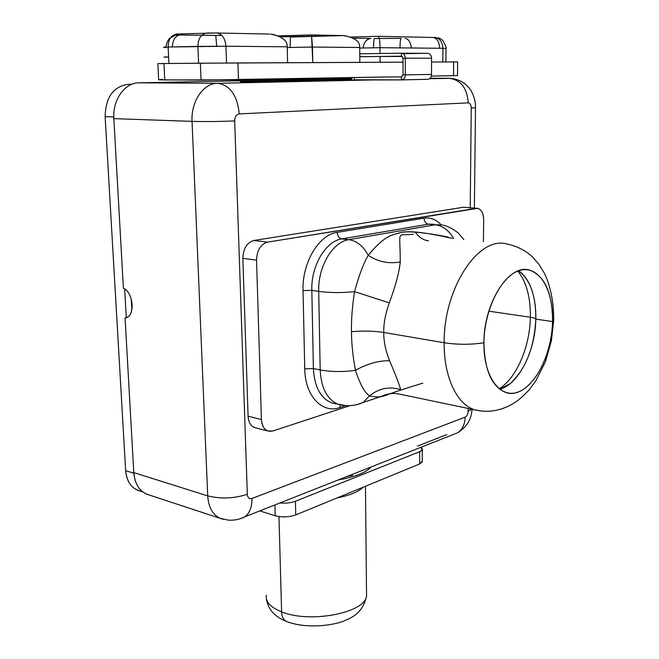 <?xml version="1.0" encoding="UTF-8"?>
<svg xmlns="http://www.w3.org/2000/svg" width="659" height="659" viewBox="0 0 659 659"><rect width="100%" height="100%" fill="white"/><g stroke="black" fill="none" stroke-linecap="round" stroke-linejoin="round"><path stroke-width="0.99" d="M131.248 298.972L131.858 309.961L131.248 298.972M126.273 317.679L124.658 288.963L126.273 317.679M427.707 79.319C430.014 79.031 431.291 77.4 431.53 74.426C431.357 77.111 430.245 78.734 428.193 79.278L401.488 79.904L401.479 76.946L401.488 79.904L353.619 79.97L354.287 79.755L354.262 77.589L354.287 79.755L377.516 79.83L217.651 83.298L139.074 82.82L351.544 78.578L139.074 82.82L217.651 83.298C230.131 85.217 237.339 95.423 239.266 113.908L468.228 102.853C467.14 87.977 460.756 79.78 449.059 78.273C460.756 79.78 467.14 87.977 468.228 102.853C470.098 103.092 471.103 104.839 471.259 108.109L475.501 107.689L471.259 108.109L470.229 207.717L471.259 108.109C471.103 104.839 470.098 103.092 468.228 102.853L239.266 113.908C237.339 95.423 230.131 85.217 217.651 83.298C203.433 83.1 190.896 101.404 192.057 121.371L207.709 495.889L133.793 472.594L125.078 317.943L126.701 317.523C135.474 314.681 132.97 292.028 123.398 288.255C133.901 292.415 135.252 317.654 125.078 317.943L133.793 472.594C134.971 484.884 140.161 492.372 149.371 495.049L146.512 494.11C138.942 490.51 134.708 483.335 133.793 472.594L207.709 495.889C208.491 507.208 212.61 514.679 220.073 518.312L223.327 519.333L220.073 518.312C212.61 514.679 208.491 507.208 207.709 495.889C220.666 499.085 233.871 498.566 247.323 494.341C247.71 497.776 249.25 499.16 251.927 498.492C252.035 507.035 249.687 513.147 244.884 516.804L239.901 518.831L244.884 516.804C249.687 513.147 252.035 507.035 251.927 498.492L465.163 417.147C466.934 416.183 467.923 414.214 468.129 411.232L468.154 408.448L468.129 411.232L471.622 409.173L468.129 411.232C467.923 414.214 466.934 416.183 465.163 417.147C464.933 424.239 462.445 429.446 457.708 432.765L452.642 434.767L457.708 432.765C462.445 429.446 464.933 424.239 465.163 417.147L251.927 498.492C249.25 499.16 247.71 497.776 247.323 494.341C233.871 498.566 220.666 499.085 207.709 495.889L192.057 121.371L113.842 118.628L123.398 288.255L113.842 118.628C112.45 99.847 124.798 82.639 139.074 82.82C124.798 82.639 112.45 99.847 113.842 118.628L192.057 121.371C190.896 101.404 203.433 83.1 217.651 83.298L377.516 79.83L401.636 79.896M113.776 116.94L105.135 116.651L125.655 470.65L133.835 473.228L125.655 470.65L105.135 116.651C105.629 97.343 113.257 86.584 128.027 84.352L131.882 84.27L128.027 84.352C113.257 86.584 105.629 97.343 105.135 116.651L113.776 116.94M446.868 434.578L417.394 446.143M259.803 510.914L275.223 515.766L274.91 504.951L275.223 515.766L259.803 510.914M463.401 207.255L476.3 208.326C480.889 208.392 483.352 212.338 483.681 220.172L483.409 241.614L483.681 220.172C483.508 213.491 481.548 209.546 477.791 208.343L267.579 242.125C260.651 244.225 256.977 250.239 256.549 260.157L261.417 419.528L248.089 416.216C248.468 422.106 250.618 425.895 254.539 427.584L255.98 427.955C251.236 426.875 248.6 422.963 248.089 416.216L242.858 258.328C243.262 248.501 246.927 242.553 253.863 240.486L463.401 207.255L253.863 240.486L267.579 242.125C260.651 244.225 256.977 250.239 256.549 260.157L242.858 258.328L248.089 416.216L261.417 419.528C261.78 425.467 263.913 429.281 267.818 430.97L272.925 430.986L349.797 405.697L272.925 430.986C266.236 432.296 262.397 428.474 261.417 419.528L256.549 260.157L242.858 258.328C243.262 248.501 246.927 242.553 253.863 240.486L267.579 242.125L476.3 208.326L463.401 207.255L476.927 208.269M239.266 113.908C236.375 114.46 234.843 116.783 234.686 120.894L247.323 494.341L234.686 120.894C220.09 121.569 205.88 121.726 192.057 121.371C205.88 121.726 220.09 121.569 234.686 120.894C234.843 116.783 236.375 114.46 239.266 113.908M449.059 78.273L430.105 78.24L449.059 78.273L429.569 78.701L450.311 78.33C456.316 78.825 461.58 80.975 466.094 84.772C469.2 87.935 471.004 90.192 471.514 91.535C474.299 96.716 475.625 102.096 475.501 107.689L474.389 208.063M401.479 76.946L388.505 76.93L401.669 76.93L403.053 74.879L401.479 76.946M457.511 75.571L457.618 61.921L431.571 62.037L453.614 61.93L453.524 75.694L431.291 76.115L457.511 75.571L453.524 75.694L453.614 61.93L457.618 61.93M162.271 79.302L158.638 79.821L164.758 79.961L238.484 79.797L388.505 76.93L201.044 80.101L200.369 63.198L403.02 62.168L237.924 62.943L238.484 79.797L237.924 62.943L163.992 63.528L200.369 63.198L201.044 80.101L158.638 79.821L157.872 63.602L163.992 63.528L164.758 79.961L163.992 63.528L157.872 63.602M352.359 77.622L350.926 80.027L352.359 77.622M351.165 79.319L348.339 79.368L348.347 80.077L348.339 79.368L351.165 79.319M362.376 79.78L276.862 81.609C258.081 82.021 226.622 81.864 246.952 81.469L348.339 79.368L240.675 81.691L276.862 81.609L362.376 79.78M401.974 79.863L401.488 79.904C403.81 79.607 405.087 77.935 405.318 74.879L403.053 74.879L405.318 74.879L405.285 58.214L403.011 58.239L403.053 74.879L403.011 58.239L431.579 58.198L431.53 74.426L431.579 58.198L405.285 58.214C405.046 55.142 403.753 53.47 401.413 53.198L427.765 53.305C430.088 53.577 431.357 55.208 431.579 58.198C431.357 55.208 430.088 53.577 427.765 53.305L403.901 53.643L427.765 53.305L401.413 53.198L401.422 56.18L403.011 58.239L401.422 56.18L359.789 56.69L401.422 56.18L401.413 53.198L359.765 53.791L401.413 53.198C403.753 53.47 405.046 55.142 405.285 58.214L405.318 74.879L431.53 74.426L405.318 74.879C405.153 77.638 404.033 79.302 401.974 79.863L428.193 79.278M402.287 56.501L380.07 56.476L380.103 62.275L380.07 56.476L402.287 56.501M351.041 37.011L378.406 36.311C379.477 37.86 380.004 41.649 380.012 47.695L442.906 48.288C442.411 41.608 439.578 38 434.396 37.456C439.578 38 442.411 41.608 442.906 48.288L445.978 48.371L442.906 48.288L442.84 61.979L442.906 48.288L380.012 47.695L380.045 53.503L380.012 47.695L359.707 48.058L380.012 47.695C380.004 41.649 379.477 37.86 378.406 36.311L435.467 37.522M359.789 56.732L380.07 56.476L359.789 56.732M164 63.676L161.521 63.668L164 63.676M162.254 79.311L158.638 79.821M278.411 35.858L311.534 34.935L312.77 62.589L312.473 47.053L287.242 47.539L312.473 47.053L311.534 34.935L343.15 35.586L280.355 36.822L343.15 35.586C354.583 37.39 360.102 41.36 359.699 47.497L312.473 47.053L359.699 47.497L359.855 62.374L359.699 47.497C360.119 41.641 354.913 37.67 344.072 35.594M343.792 35.586L290.306 37.028L290.182 47.481L290.298 37.061M433.573 37.637C437.222 38.494 439.248 42.036 439.652 48.255C439.248 42.036 437.222 38.494 433.573 37.637L438.779 38.033C439.611 38.082 441.052 39.005 443.103 40.817C445.731 45.809 446.687 48.329 445.978 48.371L445.904 61.971M374.411 38.494L401.1 38.362L374.411 38.494C373.892 39.211 373.612 42.308 373.546 47.81C373.612 42.308 373.892 39.211 374.378 38.502L401.067 38.37C400.441 39.103 400.079 42.275 399.972 47.885C400.079 42.275 400.441 39.103 401.067 38.37M370.877 38.477L353.43 38.164L370.877 38.477M434.396 37.456L435.121 37.481M405.137 38.321C408.629 39.054 410.681 42.275 411.307 47.992C410.681 42.275 408.629 39.054 405.137 38.321M370.482 38.502C366.322 39.301 363.85 42.473 363.084 48C363.85 42.473 366.322 39.301 370.482 38.502M272.282 34.243C282.637 36.937 287.612 41.122 287.225 46.814L287.604 62.712L287.225 46.814L225.938 46.229L226.523 63.009L225.938 46.229C225.09 38.041 221.926 33.625 216.44 32.983L269.267 34.062M175.731 34.087L177.897 34.886L175.731 34.087L177.312 33.963C171.439 34.655 168.375 39.005 168.127 47.028L197.914 46.385C198.194 38.173 201.275 33.724 207.148 33.024C201.275 33.724 198.194 38.173 197.914 46.385L198.59 63.215L197.914 46.385L225.938 46.229L168.127 47.028L168.91 63.478L168.613 56.921L163.943 57.053L168.58 56.921L168.127 47.028C168.375 39.005 171.439 34.655 177.312 33.963L216.44 32.983C221.926 33.625 225.09 38.041 225.938 46.229L287.225 46.814C287.604 40.578 281.986 36.344 270.379 34.087M163.967 57.053L166.43 57.267L163.967 57.053M221.885 35.462L180.014 34.985L221.885 35.462M215.781 35.693L216.704 46.196L215.79 35.701M207.148 33.024L216.44 32.983M168.127 47.028L163.481 47.259L168.127 47.028M163.481 47.259L165.961 47.72L163.481 47.259M172.353 46.937C172.732 40.051 175.146 36.072 179.602 35.018C175.146 36.072 172.732 40.051 172.353 46.937M371.215 466.918C366.083 472.61 355.086 476.951 338.24 479.941C355.086 476.951 366.083 472.61 371.215 466.918M420.755 447.354C423.177 448.861 422.823 450.303 419.684 451.687L295.421 501.252C290.948 502.891 285.751 503.476 279.828 503.006C285.751 503.476 290.948 502.891 295.421 501.252L295.751 514.926C289.029 517.216 282.184 517.496 275.223 515.766C282.184 517.496 289.029 517.216 295.751 514.926L419.676 463.961L419.684 451.687L422.295 449.66L420.755 447.354M142.014 491.309C132.418 489.752 126.965 482.866 125.655 470.65C126.495 480.345 130.367 486.828 137.261 490.098L139.873 490.955M422.287 461.078L422.279 461.868L419.676 463.961L295.751 514.926L295.421 501.252L419.684 451.687L419.676 463.961L422.287 461.078M337.111 497.916C349.888 495.37 358.554 491.803 363.101 487.223C358.554 491.803 349.888 495.37 337.111 497.916M366.519 591.922L366.561 596.057C365.201 612.87 309.821 623.686 281.599 611.832L278.971 516.582L281.599 611.832C270.487 607.343 265.404 601.815 266.343 595.242C265.404 601.815 270.487 607.343 281.599 611.832C281.83 616.635 283.403 619.806 286.327 621.363L287.266 621.725L286.327 621.363C283.403 619.806 281.83 616.635 281.599 611.832C309.821 623.686 365.201 612.87 366.561 596.057L366.519 591.922M424.042 218.178C430.541 217.256 436.283 219.513 441.258 224.958C436.283 219.513 430.541 217.256 424.042 218.178C424.297 221.581 425.78 223.574 428.465 224.167L434.026 224.241L428.465 224.167C425.78 223.574 424.297 221.581 424.042 218.178L337.21 232.363L424.042 218.178M345.621 405.656L339.838 407.55C322.3 414.009 304.977 396.026 304.746 368.818L303.041 290.586C301.995 262.743 318.923 234.588 337.21 232.363C318.923 234.588 301.995 262.743 303.041 290.586L304.746 368.818C304.977 396.026 322.3 414.009 339.838 407.55L345.621 405.656M340.332 404.964L339.838 407.55L340.332 404.964M335.876 403.868L331.905 402.97C320.587 398.382 314.417 386.915 313.396 368.554L304.746 368.818L313.396 368.554L311.822 290.38L303.041 290.586L311.822 290.38C310.949 265.849 325.76 240.996 341.856 238.904C339.088 238.237 337.54 236.054 337.21 232.363C337.54 236.054 339.088 238.237 341.856 238.904L428.465 224.167L341.856 238.904L348.743 239.678L435.171 224.81L428.465 224.167L435.171 224.81C441.275 225.51 446.563 228.722 451.028 234.456M452.255 238.401C423.564 231.886 405.722 230.156 398.736 233.204C390.779 235.214 384.123 236.227 368.216 255.288C363.298 246.071 356.816 240.864 348.743 239.678L435.171 224.81L440.714 224.876L435.171 224.81C442.832 225.79 448.985 230.37 453.631 238.542M507.035 244.061C516.541 245.98 524.869 250.115 532.019 256.466L538.84 264.16L544.507 273.427C550.743 286.789 553.807 302.489 553.692 320.538L553.725 319.121L553.692 320.538L552.571 321.567L535.816 319.113L552.571 321.567C553.56 290.314 539.383 265.668 520.816 270.132C502.265 274.086 484.192 308.75 483.92 342.762C484.505 370.16 491.771 386.718 505.717 392.443C527.274 400.268 552.258 360.737 552.571 321.567C552.539 293.123 544.878 275.964 529.597 270.099C509.341 263.394 483.739 302.514 483.92 342.762C470.987 344.772 457.741 344.772 444.166 342.754C457.741 344.772 470.987 344.772 483.92 342.762C483.376 376.857 500.263 399.214 518.361 391.94C536.467 385.153 551.838 352.763 552.571 321.567L553.692 320.538L551.369 340.934L545.355 361.923L535.652 381.108L528.724 390.309C523.88 395.433 519.646 399.247 516.022 401.776C502.619 410.623 488.821 413.292 474.628 409.799L481.449 411.076L474.628 409.799C456.984 404.437 443.795 377.08 444.166 342.754L383.711 332.457C383.604 323.412 385.474 313.544 389.304 302.852C395.54 285.998 399.197 272.365 400.268 261.952C399.197 272.365 395.54 285.998 389.304 302.852L354.509 291.649C352.236 306.715 351.222 320.068 351.461 331.716C351.222 320.068 352.236 306.715 354.509 291.649L389.304 302.852C385.474 313.544 383.604 323.412 383.711 332.457L444.166 342.754C443.474 287.991 479.002 235.172 507.035 244.061C479.002 235.172 443.474 287.991 444.166 342.754C443.795 377.08 456.984 404.437 474.628 409.799L400.433 394.296C393.909 392.723 387.401 393.481 380.927 396.57L363.175 402.435L369.501 395.878L363.175 402.435L356.568 404.708L363.175 402.435C357.821 404.832 352.203 405.919 346.304 405.697L331.905 402.97C320.587 398.382 314.417 386.915 313.396 368.554L320.183 369.938C321.18 388.373 327.325 399.889 338.619 404.478L342.812 405.359L338.619 404.478C327.325 399.889 321.18 388.373 320.183 369.938L318.709 291.41C329.788 292.868 341.724 292.95 354.509 291.649C358.941 275.536 363.513 263.419 368.216 255.288C378.044 261.796 388.728 264.02 400.268 261.952C400.211 228.195 395.902 236.276 413.432 234.274C395.902 236.276 400.211 228.187 400.268 261.952C388.728 264.02 378.044 261.796 368.216 255.288C383.727 236.672 390.383 235.362 398.127 233.319C404.329 230.551 420.969 231.779 448.054 237.009M369.501 395.878C375.91 397.286 381.034 397.22 384.881 395.672C381.034 397.22 375.91 397.286 369.501 395.878C378.958 388.258 389.345 386.19 400.656 389.683C389.345 386.19 378.958 388.258 369.501 395.878C364.839 393.019 360.152 384.51 355.448 370.35C367.195 363.752 378.579 360.547 389.601 360.745C395.902 375.548 399.585 385.194 400.656 389.683C399.585 385.194 395.902 375.548 389.601 360.745C385.696 351 383.727 341.568 383.711 332.457C373.818 330.909 363.068 330.661 351.461 331.716C351.511 343.347 352.837 356.222 355.448 370.35C360.152 384.51 364.839 393.019 369.501 395.878M422.839 383.134C398.489 390.663 396.973 391.191 384.881 395.672M320.183 369.938C331.098 371.907 342.861 372.047 355.448 370.35C342.861 372.047 331.098 371.907 320.183 369.938L318.709 291.41L311.822 290.38L313.396 368.554L320.183 369.938M368.216 255.288C363.513 263.419 358.941 275.536 354.509 291.649C341.724 292.95 329.788 292.868 318.709 291.41C317.86 266.763 332.68 241.779 348.743 239.678C356.816 240.864 363.298 246.071 368.216 255.288M348.743 239.678C332.68 241.779 317.86 266.763 318.709 291.41L311.822 290.38C310.949 265.849 325.76 240.996 341.856 238.904L348.743 239.678M389.601 360.745C378.579 360.547 367.195 363.752 355.448 370.35C352.837 356.222 351.511 343.347 351.461 331.716C363.068 330.661 373.818 330.909 383.711 332.457C383.727 341.568 385.696 351 389.601 360.745M535.816 319.113C535.429 350.992 518.641 384.543 499.711 389.271L510.033 383.736C525.684 369.279 534.284 347.738 535.816 319.113C536.072 305.512 533.955 293.873 529.457 284.169C526.566 278.156 522.949 273.699 518.592 270.791C530.198 279.647 535.94 295.751 535.816 319.113C535.306 318.338 533.493 317.72 530.363 317.243C533.493 317.72 535.306 318.338 535.816 319.113M517.883 271.055C526.45 281.986 530.61 297.382 530.363 317.243C529.927 346.815 516.483 378.258 499.127 388.81C516.483 378.258 529.927 346.815 530.363 317.243L488.821 311.172L530.363 317.243C530.61 297.382 526.45 281.986 517.883 271.055M428.424 240.823C423.235 240.14 418.893 237.273 415.392 232.207C418.893 237.273 423.235 240.14 428.424 240.823M472.116 409.272C471.333 413.885 471.506 423.778 457.708 432.765L244.884 516.804C239.925 519.325 234.522 520.453 228.673 520.173L220.073 518.312L146.512 494.11M254.539 427.584L267.818 430.97M354.666 79.755L354.114 79.772M165.977 47.086C165.73 47.703 166.34 41.83 169.676 38.313L175.08 35.322L179.602 35.018L221.918 35.487M346.502 476.679L352.672 475.296M142.756 491.902L137.261 490.098M422.295 449.66L422.279 461.868M365.457 486.26L366.561 596.057C364.081 607.796 357.26 615.778 346.099 619.995C337.466 624.773 307.374 629.806 286.327 621.363C274.614 616.824 267.966 609.295 266.393 598.792M440.714 224.876C448.54 225.189 459.092 233.261 459.249 234.077L463.812 239.596"/></g></svg>
